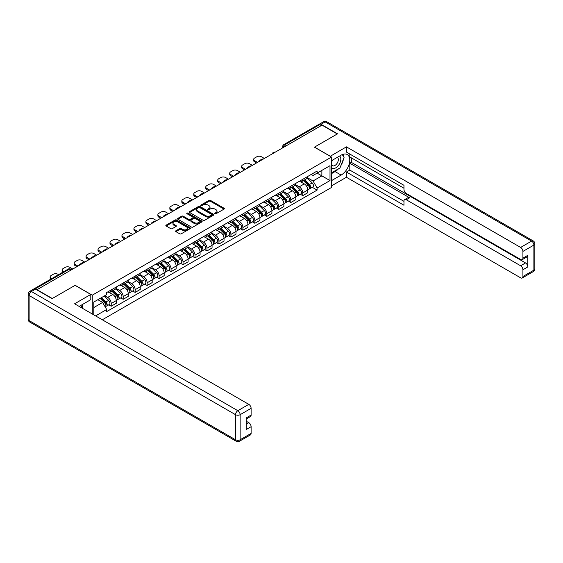 <?xml version="1.0" encoding="UTF-8"?>
<svg xmlns="http://www.w3.org/2000/svg" width="563" height="563" viewBox="0 0 563 563"><rect width="100%" height="100%" fill="white"/><g stroke="black" fill="none" stroke-linecap="round" stroke-linejoin="round"><path stroke-width="0.84" d="M214.989 213.729A0.746 0.429 0 0 0 216.044 213.729L224.046 209.105A1.063 0.612 0 0 0 224.356 208.669A1.063 0.612 0 0 0 224.046 208.233L210.485 200.407A1.063 0.612 0 0 0 208.979 200.407L200.977 205.031A0.746 0.429 0 0 0 202.033 205.636L203.067 205.038A3.406 1.97 0 0 1 207.888 205.038L209.021 205.692A3.406 1.97 0 0 1 210.02 207.085A3.406 1.97 0 0 1 209.021 208.472L207.986 209.07A0.746 0.429 0 0 0 209.035 209.682L210.076 209.084A3.406 1.97 0 0 1 214.897 209.084L216.023 209.739A3.406 1.97 0 0 1 217.022 211.125A3.406 1.97 0 0 1 216.023 212.518L214.989 213.117A0.746 0.429 0 0 0 214.989 213.729L214.989 213.117M175.916 230.76A1.063 0.612 0 0 0 175.6 231.196A1.063 0.612 0 0 0 175.916 231.632L179.717 233.828A1.063 0.612 0 0 0 181.223 233.828L190.111 228.698A1.063 0.612 0 0 0 190.428 228.261A1.063 0.612 0 0 0 190.111 227.825L176.557 219.999A1.063 0.612 0 0 0 175.051 219.999L166.162 225.13A1.063 0.612 0 0 0 165.846 225.566A1.063 0.612 0 0 0 166.162 226.002L170.751 228.655A1.063 0.612 0 0 0 172.257 228.655L176.064 226.46A1.063 0.612 0 0 0 176.374 226.023A1.063 0.612 0 0 0 176.064 225.587L173.784 224.271A2.85 1.647 0 0 1 172.954 223.11A2.85 1.647 0 0 1 174.713 221.59A2.85 1.647 0 0 1 177.817 221.942L186.74 227.1A2.85 1.647 0 0 1 187.578 228.261A2.85 1.647 0 0 1 185.818 229.781A2.85 1.647 0 0 1 182.715 229.422L181.223 228.564A1.063 0.612 0 0 0 179.717 228.564L175.916 230.76L175.916 231.632M92.262 295.188L75.146 285.307L52.282 298.51L37.01 289.699L322.022 125.148L337.286 133.966L314.421 147.168L331.537 157.049L92.262 295.188L92.262 313.978M203.144 220.302A1.063 0.612 0 0 0 204.65 220.302L213.539 215.172A1.063 0.612 0 0 0 213.849 214.735A1.063 0.612 0 0 0 213.539 214.299L199.978 206.473A1.063 0.612 0 0 0 198.472 206.473L189.583 211.604A1.063 0.612 0 0 0 189.274 212.04A1.063 0.612 0 0 0 189.583 212.476L203.144 220.302M187.282 213.884A0.746 0.429 0 0 1 188.042 213.989L188.042 213.103L201.828 221.062A1.063 0.612 0 0 1 202.138 221.498A1.063 0.612 0 0 1 201.828 221.935L192.94 227.065A1.063 0.612 0 0 1 191.427 227.065L177.873 219.239L181.673 217.058L181.673 216.171L177.873 218.367A1.063 0.612 0 0 0 177.563 218.803A1.063 0.612 0 0 0 177.873 219.239L177.873 218.367M181.673 217.058A1.063 0.612 0 0 1 183.179 217.058L183.179 216.171A1.063 0.612 0 0 0 181.673 216.171M183.179 216.171L188.682 219.345A1.063 0.612 0 0 0 190.188 219.345L192.708 217.888A1.063 0.612 0 0 0 193.025 217.452A1.063 0.612 0 0 0 192.708 217.022L186.986 213.715A0.746 0.429 0 0 1 188.042 213.103M102.311 319.777L331.537 187.444L331.537 157.049M33.843 289.002A2.168 1.253 -120 0 0 33.541 289.101A2.168 1.253 -120 0 0 33.308 289.312M286.49 145.662L284.878 144.733A2.168 1.253 60 0 0 283.794 144.621L318.552 124.55A2.168 1.253 60 0 1 319.636 124.662L284.878 144.733A2.168 1.253 120 0 0 283.344 147.386L283.344 147.478M321.248 125.591L319.636 124.662M302.753 179.33A4.99 2.885 60 0 1 301.726 181.575L306.786 178.647A4.99 2.885 -120 0 0 307.82 176.409M295.568 184.706L299.227 186.817A4.99 2.885 60 0 1 302.76 192.933L307.82 190.012A4.99 2.885 -120 0 0 304.294 183.897L300.663 181.8M307.82 190.012L307.82 192.715L302.76 195.635L300.325 194.235M301.726 181.575A4.99 2.885 60 0 1 299.263 181.349M302.76 192.933L302.76 195.635M290.782 186.24A4.99 2.885 60 0 1 289.755 188.485L294.815 185.558A4.99 2.885 -120 0 0 295.849 183.32M288.355 201.146L290.782 202.546L295.849 199.626L295.849 196.923A4.99 2.885 -120 0 0 292.324 190.808L288.692 188.718M289.755 188.485A4.99 2.885 60 0 1 287.292 188.26M283.597 191.617L287.257 193.728A4.99 2.885 60 0 1 290.782 199.844L290.782 202.546M278.812 193.158A4.99 2.885 60 0 1 277.777 195.396L282.844 192.476A4.99 2.885 -120 0 0 283.879 190.231M276.384 208.057L278.812 209.457L283.879 206.537L283.879 203.834A4.99 2.885 -120 0 0 280.346 197.719L276.722 195.628M277.777 195.396A4.99 2.885 60 0 1 275.321 195.171M271.626 198.528L275.286 200.646A4.99 2.885 60 0 1 278.812 206.755L278.812 209.457M266.841 200.069A4.99 2.885 60 0 1 265.806 202.307L270.873 199.386A4.99 2.885 -120 0 0 271.908 197.141M264.413 214.967L266.841 216.375L271.908 213.447L271.908 210.745A4.99 2.885 -120 0 0 268.375 204.629L264.751 202.539M265.806 202.307A4.99 2.885 60 0 1 263.35 202.082M259.656 205.446L263.315 207.557A4.99 2.885 60 0 1 266.841 213.666L266.841 216.375M254.87 206.98A4.99 2.885 60 0 1 253.836 209.218L258.903 206.297A4.99 2.885 -120 0 0 259.937 204.052M252.442 221.878L254.87 223.286L259.937 220.358L259.937 217.656A4.99 2.885 -120 0 0 256.404 211.54L252.78 209.45M253.836 209.218A4.99 2.885 60 0 1 251.379 208.993M247.685 212.357L251.344 214.468A4.99 2.885 60 0 1 254.87 220.583L254.87 223.286M242.899 213.891A4.99 2.885 60 0 1 241.865 216.129L246.932 213.208A4.99 2.885 -120 0 0 247.966 210.963M240.471 228.796L242.899 230.197L247.966 227.269L247.966 224.567A4.99 2.885 -120 0 0 244.433 218.451L240.809 216.361M241.865 216.129A4.99 2.885 60 0 1 239.409 215.903M235.714 219.267L239.366 221.379A4.99 2.885 60 0 1 242.899 227.494L242.899 230.197M230.929 220.802A4.99 2.885 60 0 1 229.894 223.039L234.961 220.119A4.99 2.885 -120 0 0 235.996 217.881M228.501 235.707L230.929 237.107L235.996 234.18L235.996 231.477A4.99 2.885 -120 0 0 232.463 225.362L228.838 223.272M229.894 223.039A4.99 2.885 60 0 1 227.438 222.814M223.743 226.178L227.396 228.289A4.99 2.885 60 0 1 230.929 234.405L230.929 237.107M218.958 227.712A4.99 2.885 60 0 1 217.923 229.957L222.99 227.03A4.99 2.885 -120 0 0 224.025 224.792M216.53 242.618L218.958 244.018L224.025 241.091L224.025 238.388A4.99 2.885 -120 0 0 220.492 232.28L216.868 230.183M217.923 229.957A4.99 2.885 60 0 1 215.467 229.732M211.772 233.089L215.425 235.2A4.99 2.885 60 0 1 218.958 241.316L218.958 244.018M206.987 234.623A4.99 2.885 60 0 1 205.952 236.868L211.019 233.941A4.99 2.885 -120 0 0 212.054 231.703M204.559 249.529L206.987 250.929L212.054 248.009L212.054 245.306A4.99 2.885 -120 0 0 208.521 239.191L204.897 237.093M205.952 236.868A4.99 2.885 60 0 1 203.496 236.643M199.795 240L203.454 242.111A4.99 2.885 60 0 1 206.987 248.227L206.987 250.929M195.016 241.534A4.99 2.885 60 0 1 193.982 243.779L199.049 240.851A4.99 2.885 -120 0 0 200.076 238.613M192.588 256.439L195.016 257.84L200.076 254.919L200.076 252.217A4.99 2.885 -120 0 0 196.55 246.101L192.926 244.004M193.982 243.779A4.99 2.885 60 0 1 191.526 243.554M187.824 246.911L191.483 249.022A4.99 2.885 60 0 1 195.016 255.138L195.016 257.84M183.045 248.445A4.99 2.885 60 0 1 182.011 250.69L187.071 247.762A4.99 2.885 -120 0 0 188.105 245.524M180.617 263.35L183.045 264.751L188.105 261.83L188.105 259.128A4.99 2.885 -120 0 0 184.58 253.012L180.955 250.922M182.011 250.69A4.99 2.885 60 0 1 179.555 250.465M175.853 253.822L179.513 255.933A4.99 2.885 60 0 1 183.045 262.048L183.045 264.751M171.075 255.363A4.99 2.885 60 0 1 170.04 257.601L175.1 254.68A4.99 2.885 -120 0 0 176.135 252.435M168.647 270.261L171.075 271.662L176.135 268.741L176.135 266.039A4.99 2.885 -120 0 0 172.609 259.923L168.984 257.833M170.04 257.601A4.99 2.885 60 0 1 167.577 257.375M163.882 260.732L167.542 262.851A4.99 2.885 60 0 1 171.075 268.959L171.075 271.662M159.097 262.274A4.99 2.885 60 0 1 158.069 264.511L163.129 261.591A4.99 2.885 -120 0 0 164.164 259.346M156.669 277.172L159.104 278.579L164.164 275.652L164.164 272.949A4.99 2.885 -120 0 0 160.638 266.834L157.007 264.744M158.069 264.511A4.99 2.885 60 0 1 155.606 264.286M151.911 267.65L155.571 269.761A4.99 2.885 60 0 1 159.104 275.87L159.104 278.579M147.126 269.184A4.99 2.885 60 0 1 146.099 271.422L151.158 268.502A4.99 2.885 -120 0 0 152.193 266.257M144.698 284.083L147.126 285.49L152.193 282.563L152.193 279.86A4.99 2.885 -120 0 0 148.667 273.745L145.036 271.655M146.099 271.422A4.99 2.885 60 0 1 143.635 271.197M139.941 274.561L143.6 276.672A4.99 2.885 60 0 1 147.126 282.788L147.126 285.49M135.155 276.095A4.99 2.885 60 0 1 134.121 278.333L139.188 275.413A4.99 2.885 -120 0 0 140.222 273.168M132.727 291.001L135.155 292.401L140.222 289.473L140.222 286.771A4.99 2.885 -120 0 0 136.689 280.656L133.065 278.565M134.121 278.333A4.99 2.885 60 0 1 131.665 278.108M127.97 281.472L131.629 283.583A4.99 2.885 60 0 1 135.155 289.699L135.155 292.401M123.184 283.006A4.99 2.885 60 0 1 122.15 285.244L127.217 282.323A4.99 2.885 -120 0 0 128.251 280.085M120.756 297.911L123.184 299.312L128.251 296.384L128.251 293.682A4.99 2.885 -120 0 0 124.719 287.573L121.094 285.476M122.15 285.244A4.99 2.885 60 0 1 119.694 285.019M115.999 288.383L119.659 290.494A4.99 2.885 60 0 1 123.184 296.61L123.184 299.312M111.214 289.917A4.99 2.885 60 0 1 110.179 292.162L115.246 289.234A4.99 2.885 -120 0 0 116.281 286.996M108.786 304.822L111.214 306.223L116.281 303.295L116.281 300.593A4.99 2.885 -120 0 0 112.748 294.484L109.123 292.387M110.179 292.162A4.99 2.885 60 0 1 107.723 291.937M104.767 295.723L107.688 297.405A4.99 2.885 60 0 1 111.214 303.52L111.214 306.223M311.233 174.439L313.042 175.48L330.002 165.684L321.867 170.385L321.867 175.874L313.042 180.969L307.539 177.795M93.796 314.865L93.796 302.057L106.688 294.611L106.688 292.535L317.11 171.046L317.11 173.13L330.002 180.575L317.11 188.014L313.042 180.969M330.002 165.684L330.002 180.575M93.796 307.553L102.621 302.458L106.688 309.502L106.688 311.585L317.11 190.097L317.11 188.014M106.688 309.502L95.597 315.906M102.621 302.458L97.863 299.706M312.303 187.324L317.11 190.097M215.284 213.834L216.023 213.405A3.406 1.97 0 0 0 217.022 212.012L217.022 211.125M210.02 207.085L210.02 207.972A3.406 1.97 0 0 1 209.021 209.359L208.282 209.788M224.046 208.233L224.046 209.105L210.485 201.294A1.063 0.612 0 0 0 208.979 201.294L201.273 205.741M213.525 215.179L199.978 207.36A1.063 0.612 0 0 0 198.472 207.36L189.597 212.483M211.653 215.038A0.746 0.429 0 0 0 211.653 214.433L199.752 207.564A0.746 0.429 0 0 0 198.697 207.564L197.606 208.19A3.406 1.97 0 0 0 196.607 209.584A3.406 1.97 0 0 0 197.606 210.977L205.741 215.671A3.406 1.97 0 0 0 210.562 215.671L211.653 215.038L211.653 215.925A0.746 0.429 0 0 0 211.871 215.622L211.871 214.735M196.607 209.584L196.607 210.471A3.406 1.97 0 0 0 197.606 211.864L197.606 210.977M211.653 215.925L210.562 216.558A3.406 1.97 0 0 1 205.741 216.558L197.606 211.864M183.179 217.058L188.682 220.232A1.063 0.612 0 0 0 190.188 220.232L192.708 218.775A1.063 0.612 0 0 0 193.025 218.338L193.025 217.452M188.042 213.989L201.814 221.942M194.39 222.638A2.85 1.647 0 0 0 197.493 222.997A2.85 1.647 0 0 0 199.253 221.477A2.85 1.647 0 0 0 198.415 220.316L195.27 218.5A1.063 0.612 0 0 0 193.763 218.5L191.244 219.957A1.063 0.612 0 0 0 190.927 220.393A1.063 0.612 0 0 0 191.244 220.823L194.39 222.638L194.39 223.525A2.85 1.647 0 0 0 197.493 223.884A2.85 1.647 0 0 0 199.253 222.364L199.253 221.477M190.927 220.393L190.927 221.273A1.063 0.612 0 0 0 191.244 221.709L191.244 220.823M194.39 223.525L191.244 221.709M187.578 228.261L187.578 229.148A2.85 1.647 0 0 1 185.818 230.668A2.85 1.647 0 0 1 182.715 230.309L181.223 229.451A1.063 0.612 0 0 0 179.717 229.451L175.93 231.639M172.954 223.11L172.954 223.997A2.85 1.647 0 0 0 173.784 225.158L173.784 224.271M176.05 226.467L173.784 225.158M190.097 228.705L176.557 220.886A1.063 0.612 0 0 0 175.051 220.886L166.176 226.009M303.401 180.603L308.116 185.255A2.716 1.569 60 0 1 308.834 189.323L307.82 189.907M259.128 161.454L258.867 161.307A6.784 3.913 -0 0 1 260.824 159.801M304.344 181.532L306.342 182.686M264.35 158.442L261.436 156.76A3.258 1.879 -0 0 0 256.827 156.76L254.603 158.041A3.258 1.879 -0 0 0 253.653 159.371A3.258 1.879 -0 0 0 254.603 160.701L257.516 162.383M303.921 180.301L309.087 185.396A1.302 0.753 60 0 1 309.432 187.352A1.302 0.753 60 0 1 309.312 187.395M304.703 179.85L309.425 184.502A2.716 1.569 60 0 1 310.136 188.57A2.716 1.569 60 0 1 309.319 188.661M307.342 178.133L312.184 182.912A2.716 1.569 60 0 1 312.901 186.979L310.136 188.57M256.524 162.96L254.603 161.855A3.258 1.879 180 0 1 253.653 160.525L253.653 159.371M291.43 187.514L296.145 192.166A2.716 1.569 60 0 1 296.863 196.234L295.849 196.818M247.157 168.365L246.897 168.217A6.784 3.913 -0 0 1 248.853 166.711M292.373 188.443L294.372 189.597M252.379 165.353L249.458 163.671A3.258 1.879 -0 0 0 244.856 163.671L242.632 164.952A3.258 1.879 -0 0 0 241.675 166.282A3.258 1.879 -0 0 0 242.632 167.612L245.545 169.294M291.951 187.212L297.116 192.307A1.302 0.753 60 0 1 297.461 194.263A1.302 0.753 60 0 1 297.341 194.305M292.732 186.761L297.447 191.413A2.716 1.569 60 0 1 298.165 195.481A2.716 1.569 60 0 1 297.348 195.572M295.371 185.044L300.213 189.822A2.716 1.569 60 0 1 300.931 193.89L298.165 195.481M244.546 169.871L242.632 168.766A3.258 1.879 180 0 1 241.675 167.436L241.675 166.282M279.459 194.425L284.174 199.077A2.716 1.569 60 0 1 284.892 203.144L283.879 203.736M235.186 175.276L234.926 175.128A6.784 3.913 -0 0 1 236.882 173.622M280.402 195.354L282.401 196.508M240.408 172.264L237.487 170.582A3.258 1.879 -0 0 0 232.885 170.582L230.661 171.87A3.258 1.879 -0 0 0 229.704 173.193A3.258 1.879 -0 0 0 230.661 174.523L233.575 176.212M279.98 194.122L285.145 199.218A1.302 0.753 60 0 1 285.49 201.174A1.302 0.753 60 0 1 285.371 201.223M280.761 193.672L285.476 198.324A2.716 1.569 60 0 1 286.194 202.391A2.716 1.569 60 0 1 285.378 202.483M283.4 191.955L288.242 196.733A2.716 1.569 60 0 1 288.96 200.801L286.194 202.391M232.575 176.782L230.661 175.677A3.258 1.879 180 0 1 229.704 174.347L229.704 173.193M330.228 156.296L346.421 146.859L520.62 247.431L531.592 241.091L325.168 121.911L321.023 124.303L337.519 133.832L314.499 147.119L330.228 156.204M331.537 160.68L341.129 155.142A12.21 7.052 120 0 1 347.23 154.536A12.21 7.052 120 0 1 349.102 164.319A12.21 7.052 120 0 1 341.129 175.079L331.537 180.617M331.537 185.846L346.421 177.254L346.421 172.025L403.974 205.249L403.974 201.09A3.258 1.879 -120 0 1 404.649 199.598A3.258 1.879 -120 0 1 406.282 199.759L520.62 265.771L525.532 262.935A3.258 1.879 60 0 1 527.834 266.925L527.834 255.313A3.258 1.879 60 0 1 527.158 256.805L522.246 259.642A3.258 1.879 -120 0 0 522.921 258.15L522.921 251.415A3.258 1.879 -120 0 0 520.62 247.431M351.333 157.844L351.333 162.362L349.799 163.249L349.799 170.075L346.421 172.025M349.799 154.037L349.799 156.957L403.974 188.239M522.246 259.642A3.258 1.879 -120 0 1 520.62 259.48L406.282 193.468A3.258 1.879 -120 0 1 403.974 189.478L403.974 185.311L346.421 152.087L346.421 146.859M346.421 177.254L520.62 277.819A3.258 1.879 -120 0 0 522.246 277.981A3.258 1.879 -120 0 0 522.921 276.496L522.921 269.761A3.258 1.879 -120 0 0 520.62 265.771M321.023 124.303A3.258 1.879 -120 0 0 319.39 124.142A3.258 1.879 -120 0 0 319.045 124.458M349.799 163.249L409.653 197.81L406.282 199.759M351.333 162.362L525.532 262.935M349.799 170.075L403.974 201.35M404.649 199.598L408.027 197.648A3.258 1.879 60 0 1 409.653 197.81M331.537 173.615L335.062 171.581A12.21 7.052 120 0 0 338.447 168.83M340.868 165.635A12.21 7.052 120 0 0 343.5 158.857M343.697 156.676A12.21 7.052 120 0 0 343.395 154.185M35.546 289.122L31.408 291.514A3.258 1.879 -120 0 0 29.776 291.353L33.921 288.96A3.258 1.879 60 0 1 35.546 289.122L52.049 298.643L75.069 285.357L90.805 294.435L90.805 299.664L79.904 305.955A12.21 7.052 120 0 0 79.172 306.42M90.805 294.435L74.612 303.788L248.811 404.361A3.258 1.879 60 0 1 251.112 408.344L251.112 415.079A3.258 1.879 60 0 1 250.436 416.571L246.2 419.02M82.437 307.433L82.437 304.492M246.2 424.206L248.811 422.7A3.258 1.879 60 0 1 251.112 426.691L251.112 433.426A3.258 1.879 60 0 1 250.436 434.91L239.465 441.251A3.258 1.879 -120 0 0 240.141 439.759L251.112 433.426M251.112 415.079L246.2 417.915L246.2 429.527L251.112 426.691M248.811 422.7L246.2 421.194M331.537 167.457A7.052 4.075 120 0 0 337.146 166.852A7.052 4.075 120 0 0 340.819 159.174A7.052 4.075 120 0 0 339.538 156.057M332.128 160.335A7.052 4.075 120 0 0 331.537 161.609M331.537 163.967A4.828 2.787 120 0 0 332.508 165.712A4.828 2.787 120 0 0 336.231 164.417A4.828 2.787 120 0 0 338.335 159.554A4.828 2.787 120 0 0 337.336 157.344A4.828 2.787 120 0 0 337.321 157.337M332.522 160.11A4.828 2.787 120 0 0 331.537 163.003M342.234 154.586L344.12 157.267L339.975 167.95L331.691 172.728M80.966 305.343L82.74 308.482M267.488 201.336L272.203 205.995A2.716 1.569 60 0 1 272.921 210.062L271.908 210.646M223.215 182.187L222.955 182.039A6.784 3.913 -0 0 1 224.904 180.533M268.424 202.265L270.43 203.419M228.437 179.175L225.517 177.493A3.258 1.879 -0 0 0 220.914 177.493L218.69 178.781A3.258 1.879 -0 0 0 217.733 180.111A3.258 1.879 -0 0 0 218.69 181.434L221.604 183.123M268.009 201.04L273.175 206.135A1.302 0.753 60 0 1 273.519 208.085A1.302 0.753 60 0 1 273.4 208.134M268.79 200.583L273.505 205.242A2.716 1.569 60 0 1 274.223 209.309A2.716 1.569 60 0 1 273.407 209.394M271.429 198.866L276.271 203.644A2.716 1.569 60 0 1 276.989 207.712L274.223 209.309M220.605 183.693L218.69 182.588A3.258 1.879 180 0 1 217.733 181.258L217.733 180.111M255.518 208.254L260.233 212.905A2.716 1.569 60 0 1 260.95 216.973L259.937 217.557M211.245 189.105L210.984 188.95A6.784 3.913 -0 0 1 212.934 187.444M256.454 209.176L258.452 210.33M216.459 186.086L213.546 184.404A3.258 1.879 -0 0 0 208.943 184.404L206.72 185.691A3.258 1.879 -0 0 0 205.762 187.022A3.258 1.879 -0 0 0 206.72 188.352L209.633 190.034M256.038 207.951L261.204 213.046A1.302 0.753 60 0 1 261.549 214.996A1.302 0.753 60 0 1 261.429 215.045M256.819 207.501L261.535 212.152A2.716 1.569 60 0 1 262.252 216.22A2.716 1.569 60 0 1 261.436 216.305M259.459 205.784L264.3 210.555A2.716 1.569 60 0 1 265.011 214.623L262.252 216.22M208.634 190.611L206.72 189.499A3.258 1.879 180 0 1 205.762 188.169L205.762 187.022M243.547 215.165L248.262 219.816A2.716 1.569 60 0 1 248.973 223.884L247.966 224.468M199.274 196.015L199.013 195.861A6.784 3.913 -0 0 1 200.963 194.355M244.483 216.093L246.481 217.248M204.489 193.003L201.575 191.314A3.258 1.879 -0 0 0 196.973 191.314L194.749 192.602A3.258 1.879 -0 0 0 193.792 193.932A3.258 1.879 -0 0 0 194.749 195.262L197.662 196.944M244.068 214.862L249.233 219.957A1.302 0.753 60 0 1 249.578 221.906A1.302 0.753 60 0 1 249.458 221.956M244.849 214.412L249.564 219.063A2.716 1.569 60 0 1 250.282 223.131A2.716 1.569 60 0 1 249.458 223.215M247.488 212.694L252.33 217.466A2.716 1.569 60 0 1 253.04 221.533L250.282 223.131M196.663 197.522L194.749 196.41A3.258 1.879 180 0 1 193.792 195.079L193.792 193.932M231.576 222.075L236.291 226.727A2.716 1.569 60 0 1 237.002 230.795L235.996 231.379M187.303 202.926L187.043 202.771A6.784 3.913 -0 0 1 188.992 201.265M232.512 223.004L234.511 224.158M192.518 199.914L189.604 198.225A3.258 1.879 -0 0 0 185.002 198.225L182.778 199.513A3.258 1.879 -0 0 0 181.821 200.843A3.258 1.879 -0 0 0 182.778 202.173L185.691 203.855M232.097 221.773L237.262 226.868A1.302 0.753 60 0 1 237.607 228.817A1.302 0.753 60 0 1 237.487 228.867M232.878 221.322L237.593 225.974A2.716 1.569 60 0 1 238.311 230.042A2.716 1.569 60 0 1 237.487 230.126M235.517 219.605L240.359 224.377A2.716 1.569 60 0 1 241.07 228.444L238.311 230.042M184.692 204.432L182.778 203.32A3.258 1.879 180 0 1 181.821 201.997L181.821 200.843M219.598 228.986L224.32 233.638A2.716 1.569 60 0 1 225.031 237.706L224.018 238.29M175.332 209.837L175.072 209.682A6.784 3.913 -0 0 1 177.021 208.176M220.541 229.915L222.54 231.069M180.547 206.825L177.634 205.143A3.258 1.879 -0 0 0 173.031 205.143L170.8 206.424A3.258 1.879 -0 0 0 169.85 207.754A3.258 1.879 -0 0 0 170.8 209.084L173.721 210.766M220.126 228.684L225.291 233.779A1.302 0.753 60 0 1 225.629 235.728A1.302 0.753 60 0 1 225.517 235.777M220.907 228.233L225.622 232.885A2.716 1.569 60 0 1 226.34 236.953A2.716 1.569 60 0 1 225.517 237.037M223.546 226.516L228.388 231.287A2.716 1.569 60 0 1 229.099 235.355L226.34 236.953M172.721 211.343L170.8 210.238A3.258 1.879 180 0 1 169.85 208.908L169.85 207.754M207.627 235.897L212.35 240.549A2.716 1.569 60 0 1 213.06 244.616L212.047 245.201M163.361 216.748L163.094 216.6A6.784 3.913 -0 0 1 165.05 215.087M208.57 236.826L210.569 237.98M168.576 213.736L165.663 212.054A3.258 1.879 -0 0 0 161.06 212.054L158.829 213.335A3.258 1.879 -0 0 0 157.879 214.665A3.258 1.879 -0 0 0 158.829 215.995L161.75 217.677M208.155 235.594L213.321 240.69A1.302 0.753 60 0 1 213.659 242.646A1.302 0.753 60 0 1 213.539 242.688M208.936 235.144L213.651 239.796A2.716 1.569 60 0 1 214.369 243.863A2.716 1.569 60 0 1 213.546 243.955M211.575 233.427L216.41 238.198A2.716 1.569 60 0 1 217.128 242.266L214.369 243.863M160.751 218.254L158.829 217.149A3.258 1.879 180 0 1 157.879 215.819L157.879 214.665M195.657 242.808L200.372 247.46A2.716 1.569 60 0 1 201.09 251.527L200.076 252.111M151.391 223.659L151.123 223.511A6.784 3.913 -0 0 1 153.08 222.005M196.6 243.737L198.598 244.891M156.605 220.647L153.692 218.965A3.258 1.879 -0 0 0 149.082 218.965L146.859 220.246A3.258 1.879 -0 0 0 145.908 221.576A3.258 1.879 -0 0 0 146.859 222.906L149.779 224.588M196.184 242.505L201.343 247.6A1.302 0.753 60 0 1 201.688 249.557A1.302 0.753 60 0 1 201.568 249.599M196.966 242.055L201.681 246.707A2.716 1.569 60 0 1 202.399 250.774A2.716 1.569 60 0 1 201.575 250.866M199.605 240.338L204.439 245.116A2.716 1.569 60 0 1 205.157 249.184L202.399 250.774M148.78 225.165L146.859 224.06A3.258 1.879 180 0 1 145.908 222.73L145.908 221.576M183.686 249.719L188.401 254.37A2.716 1.569 60 0 1 189.119 258.438L188.105 259.022M139.42 230.57L139.152 230.422A6.784 3.913 -0 0 1 141.109 228.916M184.629 250.648L186.627 251.802M144.635 227.558L141.721 225.876A3.258 1.879 -0 0 0 137.112 225.876L134.888 227.156A3.258 1.879 -0 0 0 133.938 228.487A3.258 1.879 -0 0 0 134.888 229.817L137.808 231.499M184.214 249.416L189.372 254.511A1.302 0.753 60 0 1 189.717 256.468A1.302 0.753 60 0 1 189.597 256.51M184.995 248.966L189.71 253.617A2.716 1.569 60 0 1 190.421 257.685A2.716 1.569 60 0 1 189.604 257.777M187.634 247.248L192.469 252.027A2.716 1.569 60 0 1 193.186 256.095L190.421 257.685M136.809 232.076L134.888 230.971A3.258 1.879 180 0 1 133.938 229.641L133.938 228.487M171.715 256.629L176.43 261.281A2.716 1.569 60 0 1 177.148 265.349L176.135 265.94M127.442 237.48L127.182 237.333A6.784 3.913 -0 0 1 129.138 235.827M172.658 257.558L174.657 258.713M132.664 234.468L129.75 232.786A3.258 1.879 -0 0 0 125.141 232.786L122.917 234.074A3.258 1.879 -0 0 0 121.967 235.397A3.258 1.879 -0 0 0 122.917 236.727L125.831 238.416M172.236 256.327L177.401 261.422A1.302 0.753 60 0 1 177.746 263.378A1.302 0.753 60 0 1 177.626 263.428M173.024 255.876L177.739 260.528A2.716 1.569 60 0 1 178.45 264.596A2.716 1.569 60 0 1 177.634 264.687M175.663 254.159L180.498 258.938A2.716 1.569 60 0 1 181.216 263.005L178.45 264.596M124.838 238.986L122.917 237.882A3.258 1.879 180 0 1 121.967 236.551L121.967 235.397M159.744 263.54L164.459 268.199A2.716 1.569 60 0 1 165.177 272.267L164.164 272.851M115.471 244.391L115.211 244.243A6.784 3.913 -0 0 1 117.167 242.737M160.687 264.469L162.686 265.623M120.693 241.379L117.78 239.697A3.258 1.879 -0 0 0 113.17 239.697L110.946 240.985A3.258 1.879 -0 0 0 109.996 242.315A3.258 1.879 -0 0 0 110.946 243.638L113.86 245.327M160.265 263.245L165.431 268.34A1.302 0.753 60 0 1 165.775 270.289A1.302 0.753 60 0 1 165.656 270.339M161.046 262.787L165.768 267.446A2.716 1.569 60 0 1 166.479 271.514A2.716 1.569 60 0 1 165.663 271.598M163.685 261.07L168.527 265.849A2.716 1.569 60 0 1 169.245 269.916L166.479 271.514M112.867 245.897L110.946 244.792A3.258 1.879 180 0 1 109.996 243.462L109.996 242.315M147.773 270.458L152.489 275.11A2.716 1.569 60 0 1 153.206 279.178L152.193 279.762M103.501 251.309L103.24 251.154A6.784 3.913 -0 0 1 105.197 249.648M148.716 271.38L150.715 272.534M108.722 248.29L105.802 246.608A3.258 1.879 -0 0 0 101.199 246.608L98.975 247.896A3.258 1.879 -0 0 0 98.018 249.226A3.258 1.879 -0 0 0 98.975 250.556L101.889 252.238M148.294 270.156L153.46 275.251A1.302 0.753 60 0 1 153.805 277.2A1.302 0.753 60 0 1 153.685 277.249M149.075 269.705L153.79 274.357A2.716 1.569 60 0 1 154.508 278.425A2.716 1.569 60 0 1 153.692 278.509M151.714 267.988L156.556 272.759A2.716 1.569 60 0 1 157.274 276.827L154.508 278.425M100.897 252.815L98.975 251.703A3.258 1.879 180 0 1 98.018 250.373L98.018 249.226M135.803 277.369L140.518 282.021A2.716 1.569 60 0 1 141.236 286.088L140.222 286.673M91.53 258.22L91.269 258.065A6.784 3.913 -0 0 1 93.226 256.559M136.746 278.298L138.744 279.452M96.752 255.208L93.831 253.519A3.258 1.879 -0 0 0 89.228 253.519L87.005 254.807A3.258 1.879 -0 0 0 86.048 256.137A3.258 1.879 -0 0 0 87.005 257.467L89.918 259.149M136.323 277.066L141.489 282.162A1.302 0.753 60 0 1 141.834 284.111A1.302 0.753 60 0 1 141.714 284.16M137.105 276.616L141.82 281.268A2.716 1.569 60 0 1 142.538 285.335A2.716 1.569 60 0 1 141.721 285.42M139.744 274.899L144.585 279.67A2.716 1.569 60 0 1 145.303 283.738L142.538 285.335M88.919 259.726L87.005 258.614A3.258 1.879 180 0 1 86.048 257.284L86.048 256.137M123.832 284.28L128.547 288.932A2.716 1.569 60 0 1 129.265 292.999L128.251 293.583M79.559 265.131L79.299 264.976A6.784 3.913 -0 0 1 81.248 263.47M124.768 285.209L126.774 286.363M84.781 262.119L81.86 260.43A3.258 1.879 -0 0 0 77.258 260.43L75.034 261.718A3.258 1.879 -0 0 0 74.077 263.048A3.258 1.879 -0 0 0 75.034 264.378L77.947 266.06M124.353 283.977L129.518 289.072A1.302 0.753 60 0 1 129.863 291.022A1.302 0.753 60 0 1 129.743 291.071M125.134 283.527L129.849 288.179A2.716 1.569 60 0 1 130.567 292.246A2.716 1.569 60 0 1 129.75 292.331M127.773 281.81L132.615 286.581A2.716 1.569 60 0 1 133.332 290.649L130.567 292.246M76.948 266.637L75.034 265.525A3.258 1.879 180 0 1 74.077 264.202L74.077 263.048M111.861 291.191L116.576 295.842A2.716 1.569 60 0 1 117.294 299.91L116.281 300.494M112.797 292.12L114.796 293.274M72.81 269.03L69.889 267.348A3.258 1.879 -0 0 0 65.287 267.348L63.063 268.628A3.258 1.879 -0 0 0 62.106 269.959A3.258 1.879 -0 0 0 63.063 271.289L63.732 271.676M112.382 290.888L117.547 295.983A1.302 0.753 60 0 1 117.892 297.933A1.302 0.753 60 0 1 117.773 297.982M113.163 290.438L117.878 295.089A2.716 1.569 60 0 1 118.596 299.157A2.716 1.569 60 0 1 117.78 299.242M115.802 288.72L120.644 293.492A2.716 1.569 60 0 1 121.362 297.56L118.596 299.157M62.753 272.239A3.258 1.879 180 0 1 62.106 271.113L62.106 269.959M100.165 298.376L104.605 302.753A2.716 1.569 60 0 1 105.316 306.821L105.182 306.898M100.826 299.03L102.825 300.185M58.587 274.645L57.919 274.258A3.258 1.879 -0 0 0 53.316 274.258L51.092 275.539A3.258 1.879 -0 0 0 50.135 276.869A3.258 1.879 -0 0 0 51.092 278.199L51.761 278.586M100.693 298.073L105.577 302.894A1.302 0.753 60 0 1 105.921 304.85A1.302 0.753 60 0 1 105.802 304.893M101.474 297.623L105.907 302A2.716 1.569 60 0 1 106.625 306.068A2.716 1.569 60 0 1 105.802 306.159M104.232 296.032L108.673 300.403A2.716 1.569 60 0 1 109.384 304.47L106.625 306.068M50.783 279.149A3.258 1.879 180 0 1 50.135 278.023L50.135 276.869M283.421 147.436L283.344 147.386A2.168 1.253 0 0 1 282.703 146.5L282.703 147.844M123.184 296.61L128.251 293.682M135.155 289.699L140.222 286.771M147.126 282.788L152.193 279.86M159.104 275.87L164.164 272.949M171.075 268.959L176.135 266.039M183.045 262.048L188.105 259.128M195.016 255.138L200.076 252.217M206.987 248.227L212.054 245.306M218.958 241.316L224.025 238.388M230.929 234.405L235.996 231.477M242.899 227.494L247.966 224.567M254.87 220.583L259.937 217.656M266.841 213.666L271.908 210.745M278.812 206.755L283.879 203.834M290.782 199.844L295.849 196.923M111.214 303.52L116.281 300.593M107.688 297.405L112.748 294.484M119.659 290.494L124.719 287.573M131.629 283.583L136.689 280.656M143.6 276.672L148.667 273.745M155.571 269.761L160.638 266.834M167.542 262.851L172.609 259.923M179.513 255.933L184.58 253.012M191.483 249.022L196.55 246.101M203.454 242.111L208.521 239.191M215.425 235.2L220.492 232.28M227.396 228.289L232.463 225.362M239.366 221.379L244.433 218.451M251.344 214.468L256.404 211.54M263.315 207.557L268.375 204.629M275.286 200.646L280.346 197.719M287.257 193.728L292.324 190.808M299.227 186.817L304.294 183.897M274.92 152.341A2.168 1.253 120 0 0 273.963 152.89M262.949 159.252A2.168 1.253 120 0 0 261.992 159.808M250.978 166.162A2.168 1.253 120 0 0 250.021 166.718M239.008 173.073A2.168 1.253 120 0 0 238.043 173.629M227.037 179.984A2.168 1.253 120 0 0 226.073 180.54M215.059 186.895A2.168 1.253 120 0 0 214.102 187.451M203.088 193.806A2.168 1.253 120 0 0 202.131 194.362M191.117 200.724A2.168 1.253 120 0 0 190.16 201.273M179.147 207.634A2.168 1.253 120 0 0 178.189 208.183M167.176 214.545A2.168 1.253 120 0 0 166.219 215.094M155.205 221.456A2.168 1.253 120 0 0 154.248 222.012M143.234 228.367A2.168 1.253 120 0 0 142.277 228.923M131.263 235.278A2.168 1.253 120 0 0 130.306 235.834M119.293 242.189A2.168 1.253 120 0 0 118.336 242.744M107.322 249.099A2.168 1.253 120 0 0 106.365 249.655M95.351 256.01A2.168 1.253 120 0 0 94.387 256.566M83.38 262.928A2.168 1.253 120 0 0 82.416 263.477M71.001 270.071L69.39 269.142L35.124 288.925M71.642 269.705L70.481 269.03A2.168 1.253 120 0 0 69.39 269.142A2.168 1.253 60 0 0 68.306 269.03L33.541 289.101M216.023 213.405L216.023 212.518M207.986 209.682L207.986 209.07M209.021 209.359L209.021 208.472M200.977 205.636L200.977 205.031M208.979 201.294L208.979 200.407M210.485 201.294L210.485 200.407M189.583 212.476L189.583 211.604M198.472 207.36L198.472 206.473M199.978 207.36L199.978 206.473M213.539 215.172L213.539 214.299M205.741 216.558L205.741 215.671M210.562 216.558L210.562 215.671M188.682 220.232L188.682 219.345M190.188 220.232L190.188 219.345M192.708 218.775L192.708 217.888M201.828 221.935L201.828 221.062M179.717 229.451L179.717 228.564M181.223 229.451L181.223 228.564M182.715 230.309L182.715 229.422M176.064 226.46L176.064 225.587M166.162 226.002L166.162 225.13M175.051 220.886L175.051 219.999M176.557 220.886L176.557 219.999M190.111 228.698L190.111 227.825M308.116 185.255L306.561 186.156M309.699 186.754L309.214 187.036M312.184 182.912L309.425 184.502M254.603 161.855L254.603 160.701M296.145 192.166L294.59 193.067M297.728 193.665L297.243 193.946M300.213 189.822L297.447 191.413M242.632 168.766L242.632 167.612M284.174 199.077L282.619 199.978M285.758 200.576L285.272 200.857M288.242 196.733L285.476 198.324M230.661 175.677L230.661 174.523M522.921 258.15L527.834 255.313M527.834 266.925L522.921 269.761M522.921 276.496L533.893 270.156L533.893 245.081L522.921 251.415M335.062 171.581L341.129 175.079M533.893 270.156A3.258 1.879 60 0 1 533.224 271.647A3.258 3.258 0 0 0 534.85 268.825A3.258 1.879 180 0 1 533.893 270.156M533.893 245.081A3.258 1.879 0 0 0 534.85 243.751A3.258 3.258 0 0 0 533.224 240.929A3.258 1.879 -60 0 0 531.592 241.091A3.258 1.879 60 0 1 533.893 245.081M319.39 124.142L323.535 121.749A3.258 1.879 60 0 1 325.168 121.911A3.258 1.879 -60 0 1 326.793 121.749L533.224 240.929M29.776 291.353A3.258 3.258 0 0 0 28.15 294.175A3.258 1.879 180 0 0 29.107 295.498A3.258 1.879 -60 0 1 31.408 291.514L237.832 410.694A3.258 1.879 -60 0 0 235.531 414.685L29.107 295.498L29.107 320.579L235.531 439.759L235.531 414.685A3.258 1.879 0 0 0 240.141 414.685L240.141 439.759A3.258 1.879 180 0 1 235.531 439.759A3.258 1.879 -60 0 0 236.207 441.251A3.258 3.258 0 0 0 239.465 441.251M251.112 408.344L240.141 414.685A3.258 1.879 -120 0 0 237.832 410.694L248.811 404.361M29.776 322.071A3.258 1.879 -60 0 1 29.107 320.579A3.258 1.879 0 0 1 28.15 319.249A3.258 3.258 0 0 0 29.776 322.071L236.207 441.251M272.203 205.995L270.648 206.888M273.787 207.487L273.301 207.768M276.271 203.644L273.505 205.242M218.69 182.588L218.69 181.434M260.233 212.905L258.67 213.806M261.816 214.397L261.331 214.679M264.3 210.555L261.535 212.152M206.72 189.499L206.72 188.352M248.262 219.816L246.7 220.717M249.845 221.308L249.353 221.597M252.33 217.466L249.564 219.063M194.749 196.41L194.749 195.262M236.291 226.727L234.729 227.628M237.875 228.226L237.382 228.508M240.359 224.377L237.593 225.974M182.778 203.32L182.778 202.173M224.32 233.638L222.758 234.539M225.904 235.137L225.411 235.418M228.388 231.287L225.622 232.885M170.8 210.238L170.8 209.084M212.35 240.549L210.787 241.45M213.933 242.048L213.44 242.329M216.41 238.198L213.651 239.796M158.829 217.149L158.829 215.995M200.372 247.46L198.816 248.36M201.962 248.959L201.47 249.24M204.439 245.116L201.681 246.707M146.859 224.06L146.859 222.906M188.401 254.37L186.846 255.271M189.991 255.869L189.499 256.151M192.469 252.027L189.71 253.617M134.888 230.971L134.888 229.817M176.43 261.281L174.875 262.182M178.014 262.78L177.528 263.062M180.498 258.938L177.739 260.528M122.917 237.882L122.917 236.727M164.459 268.199L162.904 269.093M166.043 269.691L165.557 269.973M168.527 265.849L165.768 267.446M110.946 244.792L110.946 243.638M152.489 275.11L150.933 276.011M154.072 276.602L153.586 276.883M156.556 272.759L153.79 274.357M98.975 251.703L98.975 250.556M140.518 282.021L138.962 282.922M142.101 283.513L141.616 283.801M144.585 279.67L141.82 281.268M87.005 258.614L87.005 257.467M128.547 288.932L126.992 289.832M130.13 290.431L129.645 290.712M132.615 286.581L129.849 288.179M75.034 265.525L75.034 264.378M116.576 295.842L115.014 296.743M118.16 297.341L117.674 297.623M120.644 293.492L117.878 295.089M63.063 272.063L63.063 271.289M104.605 302.753L103.247 303.541M106.189 304.252L105.696 304.534M108.673 300.403L105.907 302M51.092 278.974L51.092 278.199M275.103 152.235A2.168 2.168 0 0 0 272.316 153.84M263.132 159.146A2.168 2.168 0 0 0 260.345 160.751M251.161 166.057A2.168 2.168 0 0 0 248.374 167.661M239.191 172.968A2.168 2.168 0 0 0 236.404 174.572M227.22 179.879A2.168 2.168 0 0 0 224.433 181.49M215.249 186.789A2.168 2.168 0 0 0 212.462 188.401M203.278 193.7A2.168 2.168 0 0 0 200.491 195.312M191.3 200.611A2.168 2.168 0 0 0 188.521 202.223M179.33 207.529A2.168 2.168 0 0 0 176.55 209.133M167.359 214.44A2.168 2.168 0 0 0 164.579 216.044M155.388 221.35A2.168 2.168 0 0 0 152.608 222.955M143.417 228.261A2.168 2.168 0 0 0 140.63 229.866M131.446 235.172A2.168 2.168 0 0 0 128.66 236.777M119.476 242.083A2.168 2.168 0 0 0 116.689 243.695M107.505 248.994A2.168 2.168 0 0 0 104.718 250.605M95.534 255.905A2.168 2.168 0 0 0 92.747 257.516M83.563 262.815A2.168 2.168 0 0 0 80.776 264.427M70.481 269.03A2.168 2.168 0 0 0 68.306 269.03M283.794 144.621A2.168 2.168 0 0 0 282.703 146.5M522.246 277.981L533.224 271.647M534.85 268.825L534.85 243.751M326.793 121.749A3.258 3.258 0 0 0 323.535 121.749M28.15 294.175L28.15 319.249"/></g></svg>
